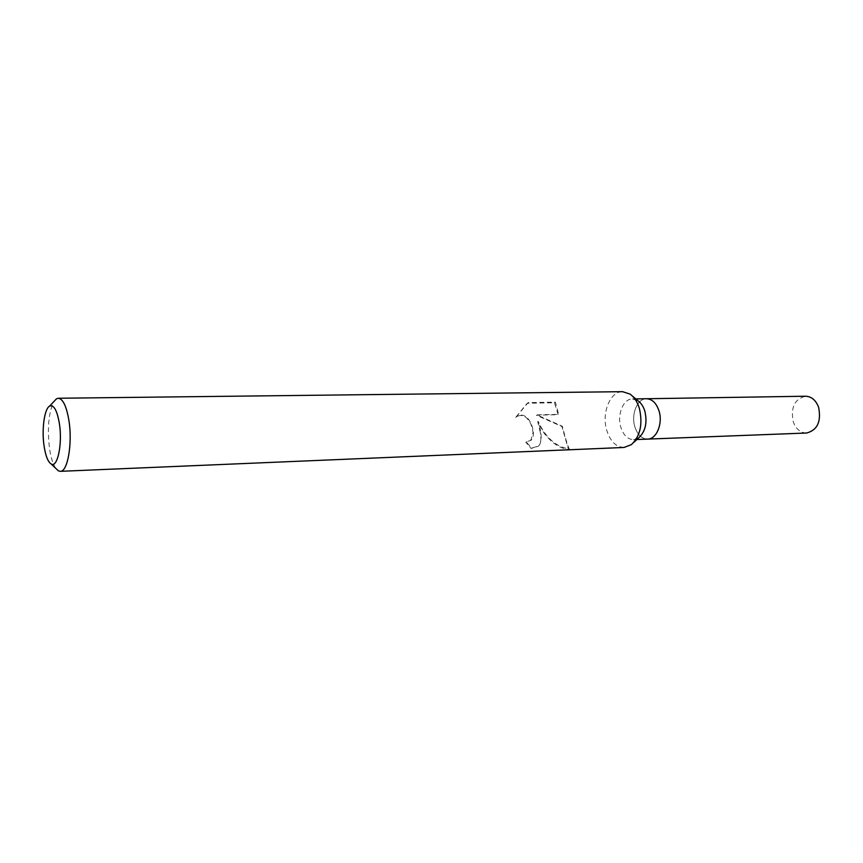 <?xml version="1.0" encoding="UTF-8"?>
<svg xmlns="http://www.w3.org/2000/svg" width="863" height="863" viewBox="0 0 863 863"><rect width="100%" height="100%" fill="white"/><g stroke="black" fill="none" stroke-linecap="round" stroke-linejoin="round"><path stroke-width="0.65" stroke-dasharray="4.32 3.24" d="M638.998 437.552L633.518 439.645C627.66 439.396 623.431 435.232 620.821 427.163C616.872 414.618 623.313 398.674 632.417 398.954L638.005 400.756M659.019 410.939C663.086 423.442 656.549 439.278 647.595 439.105C641.716 438.857 637.455 434.736 634.834 426.732C630.875 414.272 637.358 398.447 646.506 398.738L646.678 398.738M624.057 447.455C616.063 447.12 610.292 441.403 606.743 430.303C601.414 413.107 610.13 391.241 622.547 391.673M540.314 432.471L537.725 421.64L543.561 432.363C551.079 442.503 559.397 448.253 568.501 449.623L561.91 426.505L536.333 415.2L558.156 414.693L554.478 402.784L527.228 403.248L515.707 417.368C524.639 410.842 532.406 422.805 532.989 432.708L530.723 440.497L525.772 442.244L531.123 448.469L538.393 446.203C540.81 443.809 541.446 439.224 540.314 432.471M55.815 468.393C52.988 464.283 50.885 457.638 49.515 448.469C47.152 427.843 48.652 412.158 54.002 401.424M516.171 417.034L528.08 402.611L555.384 402.126L558.631 414.348L536.808 414.855L562.298 426.236C565.977 440.313 568.35 447.908 569.429 448.997C556.052 446.958 545.621 437.735 538.145 421.338C541.921 433.302 542.158 441.478 538.868 445.869L531.662 448.091L526.193 441.942L531.123 440.206C537.876 434.251 528.383 407.854 516.16 417.034L515.707 417.368M555.384 402.126L554.478 402.784M531.662 448.091L531.123 448.469M569.429 448.997L568.501 449.623M806.581 433.021C800.422 432.827 795.977 429.094 793.259 421.791C790.519 407.476 794.629 398.954 805.578 396.225M647.779 439.094L647.595 439.105C641.716 438.857 637.466 434.736 634.834 426.732C630.875 414.272 637.358 398.458 646.506 398.738M635.794 398.9L632.417 398.954M632.536 396.193L630.022 394.089M633.787 442.395L631.392 444.639M636.883 439.515L633.518 439.645"/><path stroke-width="1.29" d="M632.536 396.193L638.005 400.756C641.112 402.967 643.399 406.462 644.866 411.263C647.423 422.6 645.47 431.36 638.998 437.552L633.787 442.395M659.019 410.939C656.365 403.097 652.201 399.03 646.506 398.738C652.201 399.03 656.365 403.097 659.019 410.939C663.086 423.453 656.549 439.278 647.595 439.105L636.883 439.515M54.002 401.424L56.473 398.814L58.317 398.253L622.547 391.673L630.022 394.089C634.262 397.099 637.39 401.899 639.407 408.501C642.913 424.132 640.238 436.171 631.392 444.639L624.057 447.455L60.291 471.327L58.414 470.864L55.815 468.393M58.317 398.253C62.977 398.868 66.505 406.29 68.921 420.551C72.643 443.431 67.627 472.029 60.291 471.327M44.078 446.009C41.564 429.601 44.369 408.782 49.59 406.106C53.819 404.51 57.098 410.346 59.396 423.614C62.665 443.819 57.497 468.329 51.144 463.96C47.95 461.878 45.599 455.901 44.078 446.009M646.678 398.738L805.578 396.225C811.533 396.484 815.88 400.184 818.62 407.314C821.393 421.629 817.38 430.195 806.581 433.021L647.779 439.094M646.506 398.738L635.794 398.9M49.59 406.106L56.473 398.814M51.144 463.96L58.414 470.864"/></g></svg>
